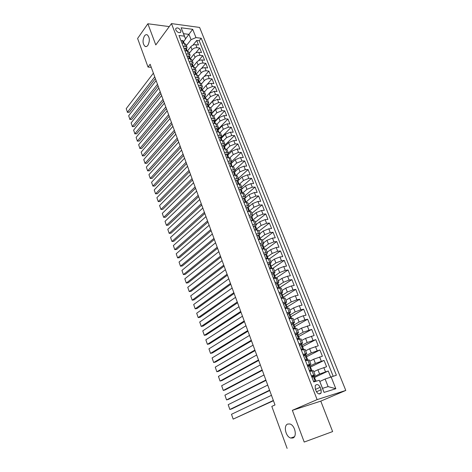 <?xml version="1.0" encoding="UTF-8"?>
<svg xmlns="http://www.w3.org/2000/svg" width="472" height="472" viewBox="0 0 472 472"><rect width="100%" height="100%" fill="white"/><g stroke="black" fill="none" stroke-linecap="round" stroke-linejoin="round"><path stroke-width="0.71" d="M147.895 45.324C146.999 46.498 146.06 46.858 145.081 46.409C142.603 43.837 142.391 40.356 144.444 35.978C145.341 34.763 146.296 34.391 147.299 34.851C149.777 37.471 149.972 40.958 147.895 45.324M292.858 437.998L290.776 438.046C285.684 436.865 283.212 425.508 287.708 424.039L289.891 423.98C294.97 425.16 297.425 436.653 292.858 437.998M175.79 29.966C177.696 32.715 179.401 33.353 180.894 31.878L180.77 30.615C178.864 27.866 177.165 27.234 175.667 28.715L175.79 29.966M345.781 390.444L199.609 27.435L171.466 23.6L317.119 399.625L345.781 390.444L320.783 401.129L292.357 410.333L304.21 442.052L332.624 431.579L320.783 401.129M332.624 431.579L304.21 442.052M330.642 376.963L328.264 370.986L314.623 377.399M313.839 371.706L317.904 369.753L326.577 366.75L324.058 360.425L310.576 367.033M309.732 361.198L313.744 359.186L322.388 356.23L319.898 349.97L306.481 356.814M305.667 350.796L309.632 348.731L318.246 345.817L315.774 339.616L301.95 346.955M301.637 340.501L305.561 338.377L314.14 335.509L311.697 329.373L298.151 336.831M297.655 330.306L301.531 328.123L310.08 325.302L307.661 319.225L294.734 326.606M293.708 320.211L297.537 317.975L303.278 315.774L306.057 315.196L303.661 309.178L290.935 316.706M289.796 310.216L293.59 307.927L299.295 305.732L302.074 305.189L299.702 299.236L287.118 306.936M285.926 300.316L289.672 297.979L295.354 295.791L298.133 295.283L295.785 289.383L283.342 297.254M282.097 290.516L285.802 288.127L291.448 285.943L294.227 285.471L291.902 279.63L279.601 287.666M278.303 280.81L281.961 278.368L287.584 276.191L290.357 275.754L288.056 269.972L276.167 277.984M274.545 271.199L278.161 268.71L283.755 266.532L286.528 266.137L284.25 260.408L273.034 268.19M270.822 261.677L274.397 259.14L279.961 256.969L282.734 256.609L280.48 250.933L269.636 258.685M267.134 252.249L270.674 249.664L276.203 247.499L278.981 247.169L276.745 241.552L266.031 249.428M263.482 242.909L266.981 240.277L272.486 238.118L275.259 237.823L273.046 232.253L262.45 240.272M259.865 233.652L263.323 230.985L268.798 228.826L271.577 228.56L269.382 223.049L258.904 231.197M256.284 224.489L259.706 221.775L265.152 219.622L267.925 219.392L265.748 213.928L255.387 222.206M252.732 215.409L256.119 212.654L261.535 210.506L264.308 210.305L262.155 204.895L251.906 213.297M249.204 206.429L252.561 203.615L257.954 201.473L260.727 201.302L258.591 195.945L248.455 204.47M245.629 197.591L249.045 194.665L254.408 192.529L257.175 192.387L255.063 187.077L245.039 195.727M241.971 188.953L245.552 185.797L250.892 183.667L253.659 183.555L251.564 178.292L241.646 187.059M237.894 180.8L242.101 177.012L247.411 174.882L250.178 174.799L248.101 169.59L238.289 178.469M234.513 172.144L238.673 168.303L243.959 166.185L246.726 166.132L244.667 160.964L234.962 169.961M231.168 163.566L235.28 159.678L240.543 157.559L243.304 157.536L241.269 152.421L231.663 161.524M227.852 155.07L231.923 151.128L237.156 149.022L239.918 149.022L237.9 143.948L228.395 153.164M224.566 146.644L228.59 142.662L233.799 140.556L236.555 140.585L234.554 135.558L225.044 144.992M221.303 138.296L225.292 134.266L230.472 132.166L233.227 132.225L231.245 127.239L221.032 137.594L221.71 136.066L220.117 135.322L217.798 135.281M218.076 130.024L222.017 125.953L227.174 123.853L229.929 123.935L227.964 118.997L217.857 129.464M214.878 121.823L218.778 117.705L223.905 115.616L226.66 115.723L224.713 110.831L214.713 121.404M211.704 113.699L215.562 109.539L220.672 107.451L223.421 107.586L221.492 102.737L211.598 113.416M208.565 105.645L212.376 101.439L217.462 99.362L220.212 99.515L218.3 94.713L208.506 105.498M209.226 93.415L214.282 91.338L217.031 91.521L215.132 86.76L205.42 97.663L209.226 93.415L210.482 96.618L215.551 94.542L218.3 94.713M202.258 89.857L206.093 85.461C207.491 84.081 209.173 83.391 211.131 83.391L213.875 83.597L211.993 78.871L206.836 84.783M199.178 82.034L202.995 77.573C204.382 76.187 206.052 75.496 208.005 75.508L210.748 75.738L208.884 71.06L204.128 76.611M196.199 74.187L199.922 69.762C201.29 68.357 202.954 67.673 204.907 67.697L207.645 67.95L205.798 63.307L201.355 68.599M193.231 66.434L196.871 62.009C198.234 60.599 199.886 59.914 201.833 59.956L204.577 60.227L202.742 55.631L198.565 60.699M190.263 58.764L193.85 54.327C195.202 52.911 196.848 52.227 198.795 52.28L201.526 52.575L199.715 48.014L195.762 52.894M183.118 46.132L185.407 46.392L187.059 47.436L186.534 49.206M186.133 53.879L188.428 54.121L190.074 55.136L189.537 56.894M189.172 61.696L191.467 61.92L193.113 62.912L192.558 64.646M192.24 69.585L194.541 69.785L196.175 70.753L195.614 72.464M195.337 77.538L197.638 77.727L199.267 78.665L198.688 80.352M198.458 85.568L200.759 85.733L202.388 86.641L201.798 88.311M201.609 93.668L203.916 93.81L205.538 94.695L204.931 96.341M204.789 101.84L207.096 101.964L208.712 102.819L208.093 104.448M207.999 110.088L210.305 110.188L211.922 111.02L211.285 112.619M211.232 118.407L213.545 118.49L215.155 119.292L214.506 120.867M214.5 126.809L216.813 126.868L218.418 127.641L217.751 129.192M221.126 143.836L223.445 143.854L225.032 144.568L224.336 146.066M224.483 152.474L226.808 152.462L228.389 153.146L227.675 154.621M227.876 161.188L230.194 161.153L231.776 161.808L231.044 163.253M231.298 169.985L233.622 169.926L235.192 170.545L234.448 171.967M234.749 178.858L237.074 178.782L238.643 179.366L237.876 180.764M238.236 187.827L240.567 187.72L242.124 188.275L241.345 189.638M241.758 196.871L244.083 196.747L245.635 197.261L244.838 198.6M245.31 206.01L247.641 205.851L249.186 206.335L248.372 207.645M248.897 215.232L251.228 215.049L252.768 215.498L251.936 216.778M252.52 224.542L254.856 224.336L256.385 224.749L255.535 225.994M256.178 233.947L258.514 233.711L260.037 234.082L259.163 235.304L258.19 235.044L257.022 236.118M259.871 243.44L262.208 243.174L263.718 243.511L262.833 244.697L261.872 244.49L260.709 245.587M263.6 253.022L265.937 252.732L267.441 253.033L266.532 254.19M267.37 262.703L271.199 262.644L270.267 263.771M271.17 272.48L274.993 272.356L274.031 273.453M275.011 282.356L278.828 282.156L277.825 283.229M278.893 292.327L282.698 292.056L281.648 293.112M282.811 302.399L286.61 302.056L285.495 303.101M286.769 312.576L290.557 312.157L289.365 313.196M290.764 322.854L294.546 322.358L293.248 323.408M294.805 333.232L298.575 332.66L297.136 333.733M298.888 343.722L302.646 343.073L301 344.194M299.761 344.855L299.401 345.05M303.006 354.319L306.753 353.587L303.466 355.493M307.172 365.027L310.906 364.213L307.567 366.042M287.123 448.4L271.807 406.398L274.993 404.947L150.131 64.257L148.031 67.059L151.258 67.343M321.137 389.713L320.181 387.282C318.541 384.403 316.895 383.83 315.255 385.571L315.255 388.786L316.205 391.235C317.845 394.12 319.485 394.698 321.131 392.975L321.137 389.713L316.458 391.795M185.584 38.981L184.404 36.155L178.971 35.477L313.75 381.936L319.296 380.29L322.529 388.326L328.105 386.609L325.114 379.04L336.383 375.228L201.219 38.244L195.986 37.595L191.06 39.648L188.971 34.367L183.502 33.671L185.584 38.981L183.561 41.589M184.404 36.155L181.124 27.777L192.688 29.317L195.986 37.595M331.073 376.803L335.822 388.716L324.046 392.409L319.296 380.29M189.307 53.183L192.051 49.755C193.39 48.327 195.036 47.642 196.977 47.701L199.715 48.014M187.413 51.053L190.859 46.716L192.051 49.755M192.287 60.799L195.054 57.395C196.411 55.979 198.057 55.295 200.004 55.342L202.742 55.631M195.284 68.475L198.087 65.101C199.455 63.696 201.113 63.012 203.06 63.041L205.798 63.307M198.317 76.222L201.149 72.877C202.523 71.484 204.187 70.794 206.14 70.812L208.884 71.06M201.373 84.04L204.228 80.724C205.621 79.337 207.297 78.647 209.249 78.653L211.993 78.871M204.453 91.922L207.344 88.636L212.388 86.559L215.132 86.76M207.562 99.869L210.482 96.618M210.695 107.893L213.651 104.672L218.742 102.589L221.492 102.737M213.863 115.988L216.843 112.796L221.964 110.708L224.713 110.831M217.049 124.154L220.07 120.997L225.209 118.903L227.964 118.997M220.247 132.425L223.321 129.269L228.489 127.169L231.245 127.239M223.445 140.786L226.607 137.618L231.799 135.511L234.554 135.558M226.643 149.252L229.917 146.037L235.139 143.93L237.9 143.948M229.846 157.813L233.262 154.539L238.507 152.427L241.269 152.421M233.05 166.48L236.637 163.117L241.906 160.999L244.667 160.964M236.242 175.254L240.042 171.778L245.334 169.654L248.101 169.59M239.422 184.133L243.475 180.516L248.797 178.387L251.564 178.292M242.673 193.054L246.945 189.331L252.296 187.201L255.063 187.077M246.13 201.904L250.449 198.234L255.824 196.098L258.591 195.945M249.617 210.837L253.983 207.22L259.382 205.078L262.155 204.895M253.134 219.852L257.547 216.288L262.975 214.14L265.748 213.928M256.685 228.95L261.146 225.445L266.603 223.297L269.382 223.049M260.267 238.142L264.786 234.69L270.267 232.531L273.046 232.253M263.795 247.481L268.456 244.024L273.966 241.859L276.745 241.552M267.252 256.98L272.161 253.446L277.701 251.275L280.48 250.933M270.78 266.538L275.902 262.957L281.471 260.786L284.25 260.408M274.409 276.138L279.678 272.562L285.277 270.385L288.056 269.972M278.462 285.572L283.495 282.262L289.124 280.079L291.902 279.63M282.51 295.136L287.348 292.056L293.006 289.867L295.785 289.383M286.351 304.959L291.236 301.944L296.923 299.755L299.702 299.236M290.221 314.877L295.165 311.933L300.882 309.738L303.661 309.178M294.133 324.895L299.13 322.022L304.882 319.821L307.661 319.225M298.08 335.014L303.136 332.211L311.697 329.373M302.068 345.233L307.183 342.507L315.774 339.616M306.098 355.558L311.272 352.903L319.898 349.97M310.163 365.983L315.402 363.399L324.058 360.425M311.378 375.842L315.107 374.945L311.715 376.703M314.275 376.514L319.573 374.013L328.264 370.986M333.155 376.184L199.202 40.769L196.706 40.462L192.959 45.176M190.859 46.716C192.192 45.282 193.833 44.604 195.774 44.669L198.505 44.987L196.706 40.462M309.691 371.505L313.42 370.638L315.095 374.921M310.901 364.189L309.243 359.947L305.502 360.732M306.747 353.558L305.107 349.368L301.354 350.071M302.635 343.044L301.012 338.896L297.248 339.516M298.564 332.63L296.959 328.53L293.183 329.067M294.534 322.323L292.947 318.264L289.165 318.73M290.54 312.116L288.97 308.104L285.212 308.487M286.592 302.015L285.041 298.044L281.235 298.357M282.681 292.015L281.147 288.085L277.335 288.327M278.81 282.108L277.288 278.226L273.471 278.392M274.975 272.303L273.471 268.462L269.648 268.562M271.176 262.591L269.695 258.792L265.86 258.821M267.417 252.974L265.948 249.216L264.438 248.903L262.107 249.181M263.695 243.452L262.243 239.729L260.727 239.381L258.39 239.628M260.007 234.023L258.567 230.342L257.045 229.952L254.715 230.171M256.355 224.678L254.933 221.038L253.399 220.613L251.069 220.807M252.738 215.427L251.328 211.822L249.788 211.362L247.458 211.533M249.157 206.264L247.765 202.695L246.213 202.199L243.888 202.34M245.611 197.19L244.225 193.656L242.673 193.125L240.348 193.243M242.095 188.198L240.726 184.7L239.162 184.133L236.838 184.227M238.608 179.289L237.257 175.832L235.687 175.23L233.369 175.301M235.162 170.463L233.823 167.041L232.248 166.41L229.923 166.457M231.74 161.719L230.419 158.332L228.837 157.672L226.513 157.689M228.354 153.058L227.044 149.707L225.457 149.01L223.138 149.01M225.002 144.479L223.704 141.157L222.111 140.432L219.793 140.408M221.675 135.971L220.389 132.685L218.79 131.93L216.477 131.883M218.383 127.546L217.108 124.289L215.503 123.511L213.191 123.44M215.114 119.198L213.857 115.976L212.247 115.162L209.934 115.074M211.881 110.92L210.636 107.734L209.019 106.89L206.712 106.778M208.677 102.725L207.438 99.562L205.822 98.695L203.515 98.559M205.497 94.595L204.276 91.468L202.653 90.571L200.346 90.417M202.346 86.541L201.137 83.444L199.508 82.517L197.207 82.346M199.225 78.558L198.028 75.49L196.393 74.541L194.092 74.346M196.134 70.647L194.948 67.608L193.308 66.635L191.012 66.422M193.066 62.8L191.892 59.796L190.251 58.794L187.95 58.563M190.027 55.029L188.865 52.05L187.219 51.023L184.924 50.775M187.012 47.318L185.862 44.368L184.21 43.318L181.921 43.052M319.839 381.464L325.114 379.04M169.259 26.597L147.872 23.765L137.6 38.468L148.031 67.059M147.872 23.765L155.784 44.928L171.466 23.6M292.357 410.333L317.119 399.625M185.52 38.822L192.688 29.317M186.357 45.636L191.06 39.648M199.202 40.769L201.219 38.244M322.529 388.326L324.046 392.409M328.105 386.609L335.822 388.716M181.124 27.777L183.502 33.671M273.353 400.474L233.162 419.118L273.453 400.734M311.892 377.152L312.287 376.621L314.092 376.042L314.889 378.078M271.465 395.324L231.498 414.28L233.162 419.118L231.498 414.28M313.213 376.184L312.092 377.677M313.384 380.998L315.107 381.535M314.311 378.526L314.889 378.09L314.352 378.267L315.396 379.388L316.116 381.234M309.178 370.172L311.992 370.667L311.667 370.945M311.113 370.791L310.529 371.269M269.589 390.197L229.84 409.472L231.734 408.905L269.707 390.515M307.709 366.402L309.909 365.316L310.694 367.334L310.151 367.499L311.201 368.632L311.986 370.65M267.718 385.093L228.188 404.681L229.84 409.472L228.188 404.681M309.018 365.428L307.897 366.886M310.192 371.234L309.502 371.016M310.116 367.83L310.7 367.346M305.006 359.463L307.709 360.142M306.942 360.089L306.428 360.484M265.86 380.019L226.548 399.914L228.436 399.371L265.996 380.391M303.567 355.758L304.871 354.785L305.762 354.702L306.54 356.696M264.007 374.969L224.914 395.164L226.548 399.914L224.914 395.164M304.871 354.785L303.744 356.212M306.033 360.549L305.343 360.325M305.968 357.245L306.546 356.714L305.992 356.844L307.042 357.982L307.821 359.983M300.882 348.861L303.708 349.439L305.349 353.717M302.812 349.498L302.074 349.888M262.166 369.942L223.285 390.438L225.173 389.919L262.32 370.367M299.466 345.221L300.764 344.247L301.661 344.194L302.434 346.165M260.332 364.939L221.663 385.736L223.285 390.438L221.663 385.736M300.764 344.247L299.632 345.64M301.838 349.947L301.224 349.74M301.868 346.761L302.44 346.183L301.873 346.295L302.93 347.445L303.702 349.416M296.799 338.365L299.614 338.955L298.859 337.008L297.797 335.857L298.375 335.763L297.82 336.383M298.723 339.014L298.245 339.279M258.508 359.959L220.052 381.051L221.94 380.556L258.68 360.437M295.413 334.79L296.693 333.816L297.602 333.798L298.363 335.745M256.691 355.003L218.442 376.391L220.052 381.051L218.442 376.391M296.693 333.816L295.56 335.179M297.62 339.427L297.153 339.268M292.758 327.975L295.478 328.559M254.88 350.071L216.843 371.747L218.731 371.269L255.075 350.602M291.395 324.465L292.669 323.491L293.584 323.503L294.339 325.426M253.08 345.162L215.256 367.127L216.843 371.747L215.256 367.127M292.669 323.491L291.531 324.819M293.442 329.013L293.118 328.896M293.814 326.099L294.345 325.45L293.761 325.521L294.829 326.683L295.555 328.541M288.758 317.691L291.277 318.287M251.293 340.277L213.668 362.526L215.551 362.071L251.505 340.861M287.418 314.246L288.687 313.266L289.607 313.308L290.351 315.207M249.511 335.415L212.093 357.947L213.668 362.526L212.093 357.947M288.687 313.266L287.542 314.57M289.849 315.916L290.363 315.237L289.761 315.29L290.835 316.458L291.531 318.234M247.735 330.577L210.518 353.386L212.4 352.95L247.971 331.208M283.483 304.127L284.74 303.148L285.672 303.219L286.404 305.095M245.971 325.763L208.954 348.843L210.518 353.386L208.954 348.843M284.74 303.148L283.595 304.416M284.799 307.508L286.705 308.192M285.926 305.827L286.415 305.124L285.808 305.16L286.887 306.334L287.548 308.027M244.219 320.972L207.397 344.324L209.279 343.911L244.466 321.65M279.583 294.109L280.834 293.13L281.772 293.224L282.498 295.083M242.466 316.199L205.845 339.822L207.397 344.324L205.845 339.822M280.834 293.13L279.684 294.369M280.875 297.431L282.693 298.092M282.049 295.838L282.51 295.118L281.89 295.13L282.976 296.31L283.607 297.926M240.726 311.449L204.305 335.338L206.181 334.949L240.991 312.175M275.725 284.191L276.97 283.212L277.908 283.33L278.627 285.171M238.997 306.723L202.765 330.878L204.305 335.338L202.765 330.878M276.97 283.212L275.813 284.421M276.993 287.448L278.722 288.091M278.209 285.938L278.639 285.206L278.014 285.2L279.099 286.386L279.701 287.926M237.268 302.021L201.237 326.435L203.113 326.069L237.552 302.794M271.907 274.368L273.14 273.388L274.084 273.536L274.798 275.353M235.552 297.336L199.715 322.016L201.237 326.435L199.715 322.016M273.14 273.388L271.984 274.568M273.152 277.565L274.792 278.191M274.403 276.132L274.81 275.388L274.179 275.365L275.837 278.026M233.846 292.675L198.199 317.609L200.075 317.261L234.147 293.495M268.125 264.644L269.347 263.659L270.303 263.836L271.005 265.636M232.147 288.038L196.688 313.225L198.199 317.609L196.688 313.225M269.347 263.659L268.19 264.816M269.341 267.783L270.898 268.379M270.639 266.42L271.017 265.671L270.373 265.63L272.014 268.22M230.454 283.418L195.184 308.859L197.054 308.529L230.767 284.28M264.379 255.016L265.594 254.03L266.55 254.231L267.246 256.007M228.767 278.822L193.685 304.511L195.184 308.859L193.685 304.511M265.594 254.03L264.432 255.151M265.577 258.095L267.04 258.668M266.91 256.803L267.258 256.048L266.609 255.989L268.22 258.508M227.091 274.244L192.192 300.186L194.069 299.873L227.421 275.152M260.668 245.475L261.872 244.49M225.421 269.689L190.712 295.873L192.192 300.186L190.712 295.873M261.842 248.502L263.217 249.045M263.217 247.269L263.541 246.514L262.886 246.437L264.467 248.897M223.757 265.158L189.231 291.584L191.101 291.289L224.106 266.108M256.992 236.029L258.19 235.044M222.105 260.644L187.756 287.306L189.231 291.584L187.756 287.306M258.149 239.003L259.435 239.516M259.559 237.829L259.86 237.08L259.193 236.979L260.756 239.375M220.459 256.154L186.292 283.053L188.163 282.781L220.825 257.146M253.352 226.678L254.544 225.687L255.517 225.964L256.19 227.687M218.819 251.682L184.835 278.816L186.292 283.053L184.835 278.816M254.544 225.687L253.375 226.731M254.485 229.593L255.688 230.082M255.936 228.477L256.207 227.728L255.535 227.616L257.075 229.947M217.191 247.228L183.378 274.598L185.248 274.338L217.568 248.26M249.747 217.409L250.933 216.424L251.912 216.719L252.579 218.424M215.562 242.797L181.932 270.397L183.378 274.598L181.932 270.397M250.933 216.424L249.759 217.439M250.862 220.271L251.971 220.731M252.349 219.209L252.597 218.471L251.918 218.335L253.429 220.607M213.946 238.384L180.493 266.214L182.357 265.972L214.341 239.457M247.357 207.243L246.177 208.235L247.357 207.243L248.337 207.562L248.998 209.249M212.341 233.994L179.059 262.043L180.493 266.214L179.059 262.043M247.269 211.043L248.296 211.468M248.791 210.028L249.015 209.297L248.331 209.149L249.818 211.362M210.736 229.622L177.625 257.895L179.49 257.677L211.143 230.731M242.632 199.119L243.812 198.151L244.797 198.494L245.452 200.163M209.143 225.268L176.203 253.765L177.625 257.895L176.203 253.765M243.711 201.898L244.655 202.293M245.269 200.93L245.469 200.211L244.779 200.045L246.242 202.199M207.55 220.931L174.787 249.653L176.646 249.452L207.975 222.088M239.121 190.092L240.301 189.148L241.292 189.514L241.935 191.16M205.969 216.618L173.377 245.552L174.787 249.653L173.377 245.552M240.189 192.841L241.044 193.207M241.776 191.921L241.959 191.213L241.257 191.03L242.702 193.125M204.4 212.323L171.973 241.475L173.832 241.292L204.836 213.515M235.64 181.148L236.82 180.227L237.823 180.611L238.454 182.245M202.83 208.052L170.569 237.41L171.973 241.475L170.569 237.41M236.702 183.868L237.469 184.204M238.319 182.988L238.478 182.298L237.77 182.098L239.192 184.133M201.273 203.792L169.177 233.369L171.035 233.197L201.721 205.019M232.195 172.286L233.374 171.389L234.377 171.796L235.009 173.413M199.715 199.556L167.79 229.339L169.177 233.369L167.79 229.339M233.245 174.982L233.929 175.283M234.891 174.144L235.032 173.466L234.318 173.248L235.717 175.23M198.169 195.337L166.41 225.327L168.262 225.173L198.635 196.6M228.778 163.507L229.964 162.633L230.967 163.058L231.593 164.657M196.629 191.136L165.029 221.327L166.41 225.327L165.029 221.327M229.817 166.179L230.419 166.445M231.492 165.377L231.616 164.716L230.897 164.48L232.277 166.41M195.095 186.953L163.66 217.35L165.513 217.214L195.573 188.257M225.392 154.804L226.584 153.955L227.593 154.409L228.212 155.99M193.573 182.788L162.297 213.385L163.66 217.35L162.297 213.385M226.424 157.453L226.938 157.689M228.123 156.692L228.23 156.043L227.51 155.795L228.867 157.672M192.051 178.64L160.934 209.438L162.787 209.32L192.541 179.98M222.041 146.19L223.232 145.364L224.247 145.83L224.855 147.394M190.54 174.516L159.583 205.509L160.934 209.438L159.583 205.509M223.061 148.816L223.492 149.01M224.784 148.084L224.878 147.453L224.147 147.187L225.486 149.01M189.036 170.404L158.232 201.591L160.079 201.491L189.537 171.778M218.719 137.647L219.911 136.845L220.931 137.334L221.533 138.88M187.531 166.315L156.887 197.691L158.232 201.591L156.887 197.691M219.734 140.249L220.076 140.408M221.48 139.559L221.557 138.945L220.819 138.662L222.141 140.432M186.039 162.238L155.553 193.809L157.4 193.727L186.558 163.648M215.427 129.186L216.618 128.408L217.645 128.915L218.241 130.449M184.552 158.185L154.22 189.945L155.553 193.809L154.22 189.945M218.2 131.11L218.265 130.508L217.527 130.213L218.819 131.93M183.071 154.143L152.893 186.092L154.739 186.021L183.602 155.583M212.164 120.802L213.362 120.047L214.388 120.572L214.978 122.089M181.602 150.12L151.571 182.257L152.893 186.092L151.571 182.257M214.949 122.738L215.002 122.154L214.258 121.841L215.533 123.511M180.133 146.119L150.255 178.434L152.096 178.381L180.67 147.588M208.937 112.495L210.128 111.758L211.161 112.301L211.745 113.805M178.67 142.131L148.945 174.628L150.255 178.434L148.945 174.628M211.727 114.442L211.775 113.87L211.019 113.54L212.276 115.162M177.212 138.16L147.642 170.84L149.476 170.799L177.767 139.665M205.733 104.265L206.931 103.545L207.963 104.111L208.541 105.598M175.767 134.207L146.338 167.064L147.642 170.84L146.338 167.064M208.535 106.224L208.571 105.663L207.81 105.321L209.049 106.89M174.321 130.272L145.046 163.306L146.88 163.277L174.888 131.806M202.559 96.105L203.757 95.409L204.795 95.987L205.367 97.462M172.888 126.349L143.754 159.56L145.046 163.306L143.754 159.56M205.367 98.076L205.391 97.527L204.63 97.167L205.851 98.695M146.88 163.277L144.886 163.318M171.454 122.449L142.467 155.831L144.302 155.819L172.032 124.018M199.414 88.016L200.612 87.344L201.65 87.939L202.222 89.397M170.032 118.56L141.187 152.114L142.467 155.831L141.187 152.114M202.234 89.999L202.246 89.462L201.479 89.09L202.624 90.429L203.916 93.81M144.302 155.819L142.314 155.86M168.616 114.69L139.913 148.415L141.748 148.415L169.2 116.289M196.293 80.004L197.497 79.349L198.541 79.963L199.101 81.402M167.2 110.837L138.644 144.727L139.913 148.415L138.644 144.727M199.119 81.998L199.131 81.473L198.358 81.09L199.538 82.523M141.748 148.415L139.765 148.456M165.796 107.002L137.381 141.057L139.21 141.075L166.392 108.631M193.201 72.063L194.405 71.425L195.455 72.057L196.01 73.484M164.392 103.179L136.119 137.399L137.381 141.057L136.119 137.399M196.039 74.069L196.039 73.555L195.26 73.154L196.423 74.541M139.21 141.075L137.24 141.116M162.999 99.374L134.868 133.759L136.691 133.788L163.607 101.032M190.139 64.186L191.343 63.567L192.393 64.216L192.948 65.632M161.613 95.586L133.617 130.13L134.868 133.759L133.617 130.13M192.977 66.21L192.971 65.702L192.192 65.289L193.337 66.635M136.691 133.788L134.726 133.83M160.226 91.81L132.372 126.514L134.195 126.561L160.846 93.497M187.107 56.38L188.31 55.784L189.36 56.451L189.909 57.849M158.852 88.052L131.133 122.915L132.372 126.514L131.133 122.915M189.95 58.416L189.939 57.92L189.154 57.49L190.281 58.794M134.195 126.561L132.243 126.602M157.477 84.311L129.894 119.333L131.718 119.386L158.108 86.028M184.098 48.645L185.301 48.067L186.357 48.746L186.894 50.132M156.114 80.582L128.667 115.758L129.894 119.333L128.667 115.758M186.941 50.693L186.924 50.203L186.139 49.766L187.242 51.023M131.718 119.386L129.77 119.434M154.751 76.871L127.44 112.2L129.263 112.271L155.394 78.617M181.112 40.975L182.322 40.415L183.378 41.111L183.909 42.486M153.4 73.172L126.219 108.654L127.44 112.2L126.219 108.654M183.962 43.041L183.938 42.557L183.148 42.102L184.227 43.324M129.263 112.271L127.322 112.318M193.85 54.327L195.054 57.395M196.871 62.009L198.087 65.101M199.922 69.762L201.149 72.877M202.995 77.573L204.228 80.724M206.093 85.461L207.344 88.636M212.376 101.439L213.651 104.672M215.562 109.539L216.843 112.796M218.778 117.705L220.07 120.997M222.017 125.953L223.321 129.269M225.292 134.266L226.607 137.618M228.59 142.662L229.917 146.037M231.923 151.128L233.262 154.539M235.28 159.678L236.637 163.117M238.673 168.303L240.042 171.778M242.101 177.012L243.475 180.516M245.552 185.797L246.945 189.331M249.045 194.665L250.449 198.234M252.561 203.615L253.983 207.22M256.119 212.654L257.547 216.288M259.706 221.775L261.146 225.445M263.323 230.985L264.786 234.69M266.981 240.277L268.456 244.024M270.674 249.664L272.161 253.446M274.397 259.14L275.902 262.957M278.161 268.71L279.678 272.562M281.961 278.368L283.495 282.262M285.802 288.127L287.348 292.056M289.672 297.979L291.236 301.944M293.59 307.927L295.165 311.933M297.537 317.975L299.13 322.022M301.531 328.123L303.136 332.211M305.561 338.377L307.183 342.507M309.632 348.731L311.272 352.903M313.744 359.186L315.402 363.399M317.904 369.753L319.573 374.013M323.798 367.529L325.485 371.783M195.774 44.669L196.977 47.701M198.795 52.28L200.004 55.342M201.833 59.956L203.06 63.041M204.907 67.697L206.14 70.812M208.005 75.508L209.249 78.653M211.131 83.391L212.388 86.559M214.282 91.338L215.551 94.542M217.462 99.362L218.742 102.589M220.672 107.451L221.964 110.708M223.905 115.616L225.209 118.903M227.174 123.853L228.489 127.169M230.472 132.166L231.799 135.511M233.799 140.556L235.139 143.93M237.156 149.022L238.507 152.427M240.543 157.559L241.906 160.999M243.959 166.185L245.334 169.654M247.411 174.882L248.797 178.387M250.892 183.667L252.296 187.201M254.408 192.529L255.824 196.098M257.954 201.473L259.382 205.078M261.535 210.506L262.975 214.14M265.152 219.622L266.603 223.297M268.798 228.826L270.267 232.531M272.486 238.118L273.966 241.859M276.203 247.499L277.701 251.275M279.961 256.969L281.471 260.786M283.755 266.532L285.277 270.385M287.584 276.191L289.124 280.079M291.448 285.943L293.006 289.867M295.354 295.791L296.923 299.755M299.295 305.732L300.882 309.738M303.278 315.774L304.882 319.821M307.301 325.922L308.924 330.005M311.367 336.164L313.001 340.294M315.467 346.513L317.119 350.684M319.615 356.968L321.284 361.18M312.027 370.844L313.721 375.169M307.838 360.106L309.508 364.39M299.584 338.961L301.224 343.156M295.525 328.547L297.142 332.701M291.501 318.24L293.106 322.352M287.519 308.033L289.106 312.104M283.578 297.932L285.147 301.962M279.672 287.932L281.229 291.92M275.807 278.032L277.347 281.979M271.984 268.226L273.506 272.137M268.19 258.514L269.701 262.385M264.438 248.903L265.937 252.732M260.727 239.381L262.208 243.174M257.045 229.952L258.514 233.711M253.399 220.613L254.856 224.336M249.788 211.362L251.228 215.049M246.213 202.199L247.641 205.851M242.673 193.125L244.083 196.747M239.162 184.133L240.567 187.72M235.687 175.23L237.074 178.782M232.248 166.41L233.622 169.926M228.837 157.672L230.194 161.153M225.457 149.01L226.808 152.462M222.111 140.432L223.445 143.854M218.79 131.93L220.117 135.322M215.503 123.511L216.813 126.868M212.247 115.162L213.545 118.49M209.019 106.89L210.305 110.188M205.822 98.695L207.096 101.964M199.508 82.517L200.759 85.733M196.393 74.541L197.638 77.727M193.308 66.635L194.541 69.785M190.251 58.794L191.467 61.92M187.219 51.023L188.428 54.121M184.21 43.318L185.407 46.392M315.491 389.394L320.181 387.282M313.184 376.219L315.237 381.494M308.989 365.464L311.06 370.774M304.841 354.82L306.888 360.077M300.735 344.283L302.758 349.481M296.664 333.851L298.676 339.002M292.64 323.521L294.628 328.624M288.657 313.302L290.622 318.346M284.71 303.183L286.657 308.181M280.805 293.159L282.728 298.086M276.94 283.241L278.822 288.073M273.111 273.418L274.958 278.161M269.317 263.689L271.135 268.344M265.565 254.06L267.347 258.627M261.842 244.52L263.594 249.004M258.16 235.074L259.877 239.469M254.514 225.716L256.196 230.029M250.903 216.447L252.555 220.684M247.322 207.267L248.945 211.421M243.782 198.175L245.369 202.252M240.272 189.172L241.829 193.166M236.791 180.251L238.319 184.168M233.345 171.413L234.844 175.254M229.935 162.657L231.404 166.427M226.554 153.978L227.994 157.677M223.203 145.382L224.613 149.01M219.881 136.868L221.268 140.42M216.589 128.425L217.952 131.912M213.332 120.065L214.666 123.481M210.099 111.775L211.409 115.127M206.901 103.563L208.181 106.849M203.727 95.427L204.984 98.648M200.582 87.355L201.815 90.518M197.467 79.361L198.671 82.458M194.375 71.437L195.561 74.47M195.266 73.337L195.508 73.042M191.313 63.584L192.476 66.558M192.198 65.478L192.44 65.183M188.281 55.796L189.414 58.711M189.16 57.69L189.402 57.389M185.272 48.079L186.381 50.935M186.151 49.967L186.387 49.666M182.286 40.427L183.378 43.223M183.165 42.315L183.401 42.008M145.081 46.409L146.32 46.545M290.776 438.046L294.375 436.759M180.381 32.556L180.894 31.878M318.93 393.943L321.131 392.975M263.523 246.478L262.839 244.714M259.842 237.032L259.163 235.292"/></g></svg>
